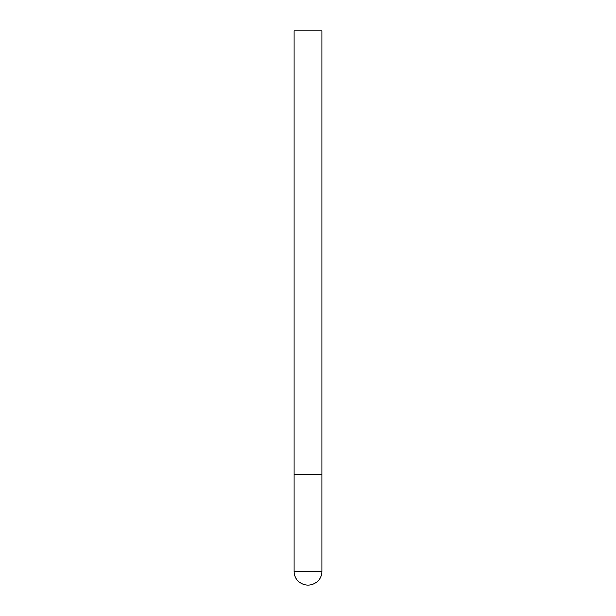 <?xml version="1.0" encoding="UTF-8"?>
<svg xmlns="http://www.w3.org/2000/svg" width="616" height="616" viewBox="0 0 616 616"><rect width="100%" height="100%" fill="white"/><g stroke="black" fill="none" stroke-linecap="round" stroke-linejoin="round"><path stroke-width="0.92" d="M294.14 571.34A13.86 13.86 0 0 0 308 585.2A13.86 13.86 0 0 0 321.86 571.34L294.14 571.34L294.14 474.32L321.86 474.32L294.14 474.32L294.14 30.8L321.86 30.8L321.86 571.34"/></g></svg>
